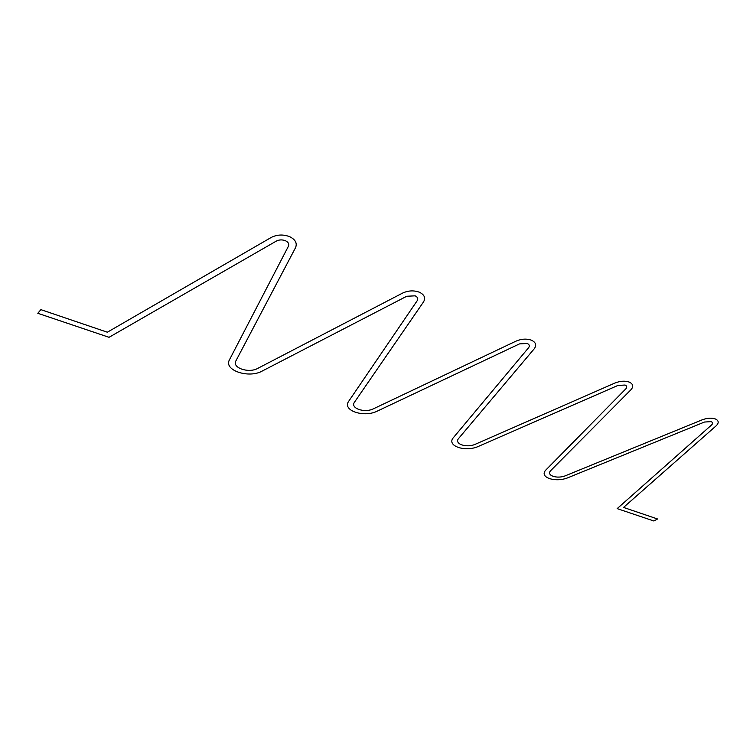 <?xml version="1.0" encoding="UTF-8"?>
<svg xmlns="http://www.w3.org/2000/svg" width="756" height="756" viewBox="0 0 756 756"><rect width="100%" height="100%" fill="white"/><g stroke="black" fill="none" stroke-linecap="round" stroke-linejoin="round"><path stroke-width="1.13" d="M40.9 309.648L107.352 332.215L271.168 237.478C276.989 234.521 283.122 234.247 289.567 236.637C295.445 239.529 297.42 243.243 295.492 247.77L235.938 360.81C231.686 367.775 248.724 373.577 257.739 368.389L402.579 293.101C408.249 290.484 413.882 290.2 419.457 292.251C424.456 294.736 425.808 297.977 423.492 301.956L354.583 402.06C349.763 408.278 364.685 413.362 373.662 408.694L516.036 341.126C521.555 338.782 526.752 338.508 531.629 340.276C535.938 342.449 536.798 345.294 534.208 348.818L458.769 438.282C453.543 443.885 466.726 448.374 475.609 444.131L614.987 383.018C620.336 380.901 625.165 380.627 629.474 382.177C633.216 384.076 633.698 386.609 630.929 389.765L550.982 470.345C545.473 475.42 557.21 479.417 565.951 475.543L702.059 419.873C707.238 417.955 711.746 417.671 715.582 419.041C718.852 420.723 719.041 422.991 716.14 425.836L623.53 507.427L657.54 518.975L653.874 520.988L617.179 508.618L711.528 425.014C712.974 423.596 712.87 422.462 711.226 421.631L704.488 422.037L568.682 477.423C555.632 483.197 538.036 477.272 546.229 469.637L625.855 388.82C627.225 387.242 626.979 385.976 625.099 385.031L617.888 385.456L478.803 446.229C465.545 452.551 445.785 445.898 453.543 437.469L528.586 347.732C529.861 345.964 529.427 344.538 527.263 343.47L519.495 343.895L377.424 411.047C364.023 418.002 341.674 410.48 348.809 401.115L417.208 300.68C418.351 298.677 417.662 297.07 415.157 295.832L406.747 296.257L262.2 371.054C248.733 378.775 223.237 370.194 229.503 359.714L288.405 246.267C289.35 243.99 288.348 242.137 285.409 240.71C282.196 239.52 279.144 239.661 276.252 241.126L109.044 337.308L37.8 313.286L40.9 309.648"/></g></svg>

